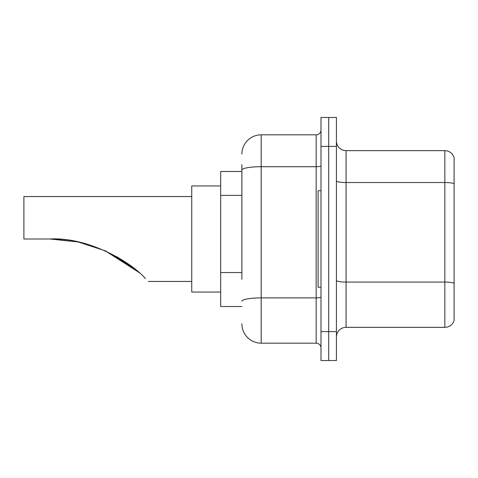 <?xml version="1.0" encoding="UTF-8"?>
<svg xmlns="http://www.w3.org/2000/svg" width="478" height="478" viewBox="0 0 478 478"><rect width="100%" height="100%" fill="white"/><g stroke="black" fill="none" stroke-linecap="round" stroke-linejoin="round"><path stroke-width="0.72" d="M241.892 188.643L241.892 164.731L241.892 171.483L220.675 171.483L220.675 306.518L241.892 306.518M241.892 279.307L241.892 164.731M320.989 331.601L320.989 360.537L328.703 360.537L328.703 331.601L328.703 360.537L336.422 360.537L336.422 331.601L328.703 331.601L328.703 146.399L328.703 331.601L320.989 331.601L320.989 146.399L328.703 146.399L328.703 117.463L328.703 146.399L336.422 146.399L336.422 331.601M336.422 146.399L336.422 117.463L320.989 117.463L320.989 146.399M241.892 154.119A19.293 19.293 0 0 1 261.185 134.826L261.185 343.174L316.167 343.174L316.167 134.826A4.822 4.822 0 0 0 320.989 130.004M261.185 134.826L316.167 134.826M320.989 347.996A4.822 4.822 0 0 0 316.167 343.174M261.185 343.174A19.293 19.293 0 0 1 241.892 323.881M336.422 337.002A9.644 9.644 0 0 1 346.066 327.352L444.839 327.352L444.839 150.648L346.066 150.648A9.644 9.644 0 0 1 336.422 140.998A9.644 9.644 0 0 0 346.066 150.648L346.066 327.352M454.1 157.591A9.644 9.644 0 0 0 444.839 150.648A9.644 9.644 0 0 1 454.1 157.591L454.1 320.409A9.644 9.644 0 0 1 444.839 327.352M454.1 183.869L454.1 283.281A9.644 1.673 180 0 0 444.839 282.074L346.066 282.074A9.644 1.673 -0 0 1 336.422 280.395M129.126 264.645L105.315 250.872M77.86 241.916L54.151 239.066M78.296 242.005L104.987 250.723M117.092 256.871L128.666 264.316M139.271 272.759L127.919 263.784L104.79 250.633L127.728 263.647M135.901 269.885L117.008 256.823M138.578 272.149L105.244 250.836M191.738 196.56L23.9 196.56L23.9 239L49.951 239L77.89 241.922L49.951 239C86.458 236.807 129.723 260.612 145.443 278.555C149.273 282.384 149.273 282.384 145.443 278.555M220.675 185.948L191.738 185.948L191.738 292.052L220.675 292.052M53.201 239.036L78.255 241.999M133.231 267.74L105.196 250.813M320.989 190.77L318.097 190.77L318.097 287.23L320.989 287.23M241.892 195.394L220.675 195.394M241.892 272.556L220.675 272.556M320.989 297.053A4.822 0.837 0 0 1 316.167 297.89L261.185 297.89A19.293 3.352 180 0 0 241.892 301.242M241.892 170.06A19.293 3.352 180 0 1 261.185 166.708L316.167 166.708A4.822 0.837 0 0 0 320.989 165.872M454.1 183.731A9.644 1.673 180 0 0 444.839 182.53L346.066 182.53A9.644 1.673 -0 0 1 336.422 180.851M148.329 281.44L191.738 281.44"/></g></svg>
